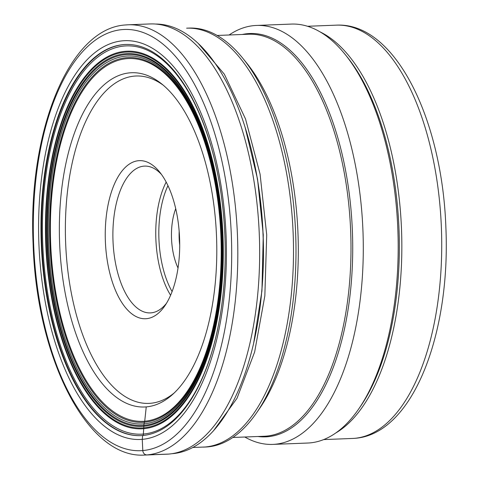 <?xml version="1.0" encoding="UTF-8"?>
<svg xmlns="http://www.w3.org/2000/svg" width="479" height="479" viewBox="0 0 479 479"><rect width="100%" height="100%" fill="white"/><g stroke="black" fill="none" stroke-linecap="round" stroke-linejoin="round"><path stroke-width="0.72" d="M122.762 40.811A199.545 93.68 -92.2 0 0 39.08 247.912A199.545 93.68 -92.2 0 0 142.251 439.351A199.545 93.68 -92.2 0 0 225.932 232.249A199.545 93.68 -92.2 0 0 122.762 40.811M168.847 454.068A215.287 101.069 -92.2 0 0 259.229 232.878A215.287 101.069 -92.2 0 0 149.927 23.95L128.091 24.8A215.287 101.069 87.8 0 1 237.392 233.728A215.287 101.069 87.8 0 1 147.011 454.918L168.847 454.068A215.287 101.069 -92.2 0 1 166.734 454.2L144.898 455.05A215.287 101.069 87.8 0 0 147.011 454.918A4.521 3.988 85.2 0 1 142.802 450.559A210.766 98.949 87.8 0 1 33.823 248.356A210.766 98.949 87.8 0 1 122.211 29.602A210.766 98.949 87.8 0 1 231.183 231.812A210.766 98.949 87.8 0 1 142.802 450.559L142.251 439.351L142.664 435.513A195.725 91.884 -92.2 0 0 224.741 232.381A195.725 91.884 -92.2 0 0 123.546 44.601A195.725 91.884 -92.2 0 0 95.279 56.881A195.725 91.884 -92.2 0 0 41.284 243.643A195.725 91.884 -92.2 0 0 109.679 425.627A195.725 91.884 -92.2 0 0 142.664 435.513M172.099 453.679A215.005 100.937 -92.2 0 0 172.685 453.637A215.005 100.937 -92.2 0 0 258.486 318.122A215.005 100.937 -92.2 0 0 252.014 152.454A215.005 100.937 -92.2 0 0 155.322 24.046M207.557 446.901A209.634 98.417 -92.2 0 0 256.534 412.922A209.634 98.417 -92.2 0 0 242.673 58.097A209.634 98.417 -92.2 0 0 189.133 28.075L186.642 28.171A209.634 98.417 -92.2 0 1 240.183 58.193A209.634 98.417 -92.2 0 1 292.974 229.423A209.634 98.417 -92.2 0 1 254.044 413.018A209.634 98.417 -92.2 0 1 205.06 446.997A209.634 98.417 -92.2 0 1 203.006 447.129L205.497 447.027A209.634 98.417 -92.2 0 0 207.557 446.901L192.857 447.476M256.534 412.922L259.923 408A203.988 95.764 -92.2 0 0 246.44 62.737L242.673 58.097M146.245 406.893A167.255 78.52 -92.2 0 0 216.466 235.051A167.255 78.52 -92.2 0 0 131.545 72.736A167.255 78.52 -92.2 0 0 129.905 72.838A167.255 78.52 -92.2 0 0 59.683 244.679A167.255 78.52 -92.2 0 0 144.598 406.994A167.255 78.52 -92.2 0 0 146.245 406.893L144.718 421.233M144.628 421.245A181.535 85.226 -92.2 0 0 220.753 232.83A181.535 85.226 -92.2 0 0 126.893 58.666A181.535 85.226 -92.2 0 0 105.302 66.617A181.535 85.226 -92.2 0 0 50.6 243.278A181.535 85.226 -92.2 0 0 118.918 415.137A181.535 85.226 -92.2 0 0 144.628 421.245L144.43 422.239A200.509 177.002 85.2 0 0 143.999 423.861L143.359 434.046A74.772 66.006 -94.8 0 1 143.221 435.465M109.907 425.789A196.079 92.052 87.8 0 1 41.619 243.631A196.079 92.052 87.8 0 1 95.495 56.708M104.141 67.419A181.589 85.25 -92.2 0 0 102.949 68.287A181.589 85.25 -92.2 0 0 50.66 243.278A181.589 85.25 -92.2 0 0 116.439 413.658A181.589 85.25 -92.2 0 0 117.69 414.431M179.176 231.375A38.709 18.172 -92.2 0 0 179.194 239.069A38.709 18.172 -92.2 0 0 179.715 245.122M175.715 208.676A44.355 20.825 -92.2 0 0 171.56 239.488A44.355 20.825 -92.2 0 0 178.032 268.024M161.483 174.452A73.461 34.488 -92.2 0 0 144.592 166.099A73.461 34.488 -92.2 0 0 143.874 166.141A73.461 34.488 -92.2 0 0 113.068 242.38A73.461 34.488 -92.2 0 0 150.328 312.901A73.461 34.488 -92.2 0 0 151.047 312.853A73.461 34.488 -92.2 0 0 166.512 303.255M179.511 236.59A79.107 37.14 -92.2 0 0 159.591 171.973A79.107 37.14 -92.2 0 0 138.611 160.693A79.107 37.14 -92.2 0 0 105.44 242.799A79.107 37.14 -92.2 0 0 146.34 318.691A79.107 37.14 -92.2 0 0 164.824 305.871A79.107 37.14 -92.2 0 0 179.511 236.59M229.088 34.997A209.634 98.417 87.8 0 1 254.379 25.573A209.634 98.417 87.8 0 1 256.439 25.447A209.634 98.417 87.8 0 1 362.872 228.89A209.634 98.417 87.8 0 1 274.856 444.272A209.634 98.417 87.8 0 1 272.796 444.398A209.634 98.417 87.8 0 1 244.787 437.01M272.796 444.398L307.698 443.039A209.634 98.417 -92.2 0 0 309.751 442.913A209.634 98.417 -92.2 0 0 358.735 408.928A209.634 98.417 -92.2 0 0 397.666 225.334A209.634 98.417 -92.2 0 0 344.874 54.103A209.634 98.417 -92.2 0 0 291.334 24.082L256.439 25.447M358.735 408.928L360.43 406.467A206.814 97.093 -92.2 0 0 398.833 225.346A206.814 97.093 -92.2 0 0 346.76 56.426L344.874 54.103M320.146 31.937A206.814 97.093 87.8 0 1 401.33 225.25A206.814 97.093 87.8 0 1 335.809 432.962M172.296 453.649L172.685 453.637M125.977 24.932A215.287 101.069 87.8 0 1 128.091 24.8L125.821 24.944C69.251 27.83 27.926 131.222 33.075 243.284C36.35 357.508 87.19 459.247 144.898 455.05M252.014 152.454L252.655 155.184A213.041 100.015 87.8 0 1 252.678 155.286A213.041 100.015 87.8 0 1 258.923 315.248A213.041 100.015 87.8 0 1 258.911 315.35L258.486 318.122M253.642 343.311L261.941 290.909L263.27 234.812L257.528 178.996L245.134 127.438M198.318 43.577L224.346 74.191L245.541 119.002L260.079 174.134L266.707 234.842L264.839 295.878L254.642 351.975L237.003 398.3L213.442 430.855M126.6 57.69A182.523 85.687 87.8 0 1 220.969 232.8A182.523 85.687 87.8 0 1 144.43 422.239A182.523 85.687 87.8 0 1 50.061 247.128A182.523 85.687 87.8 0 1 126.6 57.69M143.999 423.861A184.128 86.442 -92.2 0 0 221.214 232.758A184.128 86.442 -92.2 0 0 126.013 56.109A184.128 86.442 -92.2 0 0 48.798 247.212A184.128 86.442 -92.2 0 0 143.999 423.861M125.63 54.612A185.642 87.154 87.8 0 1 221.609 232.71A185.642 87.154 87.8 0 1 143.76 425.382A185.642 87.154 87.8 0 1 47.78 247.284A185.642 87.154 87.8 0 1 125.63 54.612M143.664 426.298A186.547 87.579 -92.2 0 0 221.897 232.68A186.547 87.579 -92.2 0 0 125.444 53.708A186.547 87.579 -92.2 0 0 47.211 247.326A186.547 87.579 -92.2 0 0 143.664 426.298M143.574 427.861A188.109 88.31 -92.2 0 0 222.46 232.626A188.109 88.31 -92.2 0 0 125.199 52.157A188.109 88.31 87.8 0 0 46.313 247.392A188.109 88.31 87.8 0 0 143.574 427.861M143.604 428.705A188.954 88.705 -92.2 0 0 222.843 232.596A188.954 88.705 -92.2 0 0 125.145 51.319A188.954 88.705 87.8 0 0 45.912 247.421A188.954 88.705 87.8 0 0 143.604 428.705M217.735 328.822A194.282 91.208 87.8 0 1 143.359 434.046A194.282 91.208 87.8 0 1 42.906 247.655A194.282 91.208 87.8 0 1 124.378 46.014A194.282 91.208 87.8 0 1 210.556 144.969M140.706 435.633A195.725 91.89 87.8 0 1 41.895 245.044A195.725 91.89 87.8 0 1 124.097 44.577A195.725 91.89 87.8 0 1 125.432 44.487M172.093 291.573A71.197 33.422 87.8 0 1 167.961 185.66M170.596 295.268A73.461 34.488 87.8 0 1 166.177 182.092M174.751 392.505A163.818 76.909 87.8 0 1 150.478 403.288A163.818 76.909 87.8 0 1 65.779 246.122A163.818 76.909 87.8 0 1 134.473 76.101A163.818 76.909 87.8 0 1 162.734 84.831M232.848 437.477L264.163 436.255A201.162 94.441 -92.2 0 0 266.102 436.135A201.162 94.441 -92.2 0 0 266.138 436.135A201.162 94.441 -92.2 0 0 350.592 229.459A201.162 94.441 -92.2 0 0 248.463 34.237L217.143 35.464M242.212 34.482A201.821 94.752 87.8 0 1 247.865 33.644A201.821 94.752 87.8 0 1 247.906 33.644A201.821 94.752 87.8 0 1 352.221 227.309A201.821 94.752 87.8 0 1 267.581 436.74A201.821 94.752 87.8 0 1 267.539 436.74A201.821 94.752 87.8 0 1 257.912 436.501M323.678 439.584L352.454 438.459A206.814 97.093 -92.2 0 0 354.484 438.339A206.814 97.093 -92.2 0 0 354.544 438.333A206.814 97.093 -92.2 0 0 441.309 225.795A206.814 97.093 -92.2 0 0 336.312 25.153L307.536 26.279M105.302 66.617L102.949 68.287M118.918 415.137L116.439 413.658M352.454 438.459L354.777 438.321C412.491 434.429 450.817 334.36 445.865 227.154C442.105 118.876 394.864 21.95 336.312 25.153"/></g></svg>
